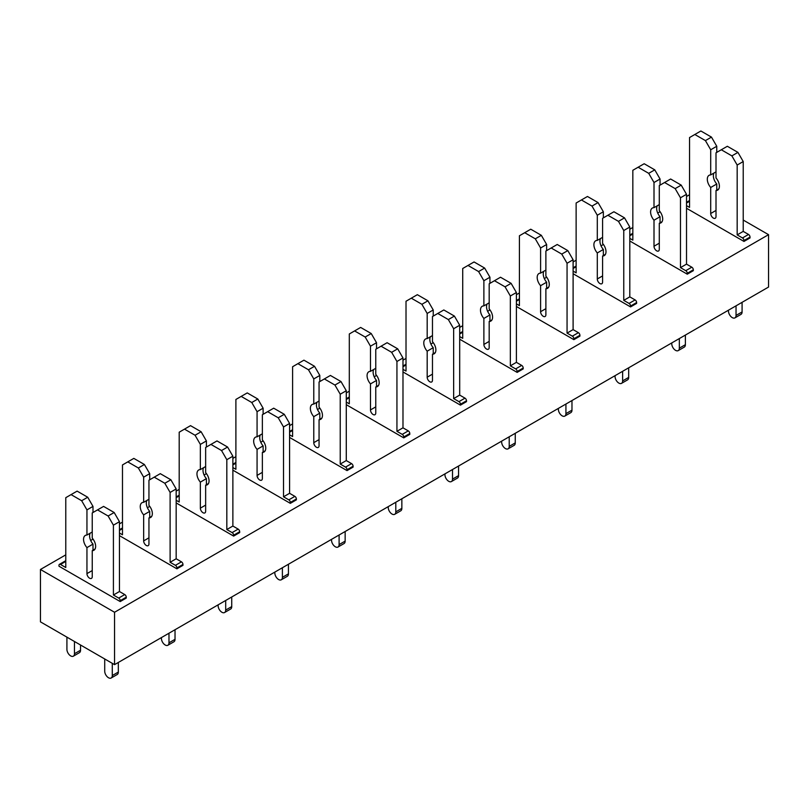 <?xml version="1.0" encoding="UTF-8"?>
<svg xmlns="http://www.w3.org/2000/svg" width="809" height="809" viewBox="0 0 809 809"><rect width="100%" height="100%" fill="white"/><g stroke="black" fill="none" stroke-linecap="round" stroke-linejoin="round"><path stroke-width="1.21" d="M114.544 612.261L40.45 569.475L40.45 621.858L114.544 664.644L114.544 612.261L768.55 234.671L743.218 220.048M689.541 194.726L686.517 196.476M660.104 211.725L657.737 213.091M632.83 227.471L629.806 229.22M603.403 244.46L601.026 245.835M576.129 260.205L573.106 261.954M546.692 277.204L544.326 278.569M519.418 292.949L516.395 294.688M489.991 309.938L487.615 311.313M462.718 325.683L459.694 327.433M433.28 342.682L430.914 344.047M406.017 358.427L402.983 360.167M376.579 375.416L374.203 376.792M349.306 391.162L346.282 392.911M319.868 408.161L317.502 409.526M292.605 423.906L289.582 425.645M263.168 440.895L260.791 442.26M235.894 456.64L232.871 458.39M206.457 473.639L204.09 475.004M179.193 489.374L176.17 491.124M149.756 506.373L147.38 507.739M122.483 522.118L119.459 523.868M93.045 539.107L90.679 540.483M65.782 554.853L40.45 569.475M718.796 188.922L716.005 190.53A8.555 4.935 -120 0 0 717.634 190.135A8.555 4.935 -120 0 0 716.005 177.97L716.005 152.82L727.342 146.277L737.929 152.385L743.218 161.557L743.218 231.394L748.517 234.458A2.144 1.234 -120 0 1 750.024 237.077L750.024 237.947L743.977 241.436L686.517 208.267M662.086 221.666L659.295 223.274A8.555 4.935 -120 0 0 660.923 222.869A8.555 4.935 -120 0 0 659.295 210.714L659.295 185.564L670.641 179.011L681.218 185.13L686.517 194.291L686.517 264.138L691.806 267.192A2.144 1.234 -120 0 1 693.323 269.812L693.323 270.681L687.276 274.18L629.806 241.001M605.385 254.4L602.594 256.008A8.555 4.935 -120 0 0 604.222 255.614A8.555 4.935 -120 0 0 602.594 243.448L602.594 218.299L613.93 211.756L624.518 217.864L629.806 227.036L629.806 296.873L635.105 299.927A2.144 1.234 -120 0 1 636.612 302.546L636.612 303.426L630.565 306.914L573.106 273.735M548.674 287.134L545.883 288.752A8.555 4.935 -120 0 0 547.521 288.348A8.555 4.935 -120 0 0 545.883 276.193L545.883 251.043L557.229 244.49L567.817 250.608L573.106 259.77L573.106 329.617L578.395 332.671A2.144 1.234 -120 0 1 579.911 335.29L579.911 336.16L573.864 339.659L516.395 306.48M491.973 319.879L489.182 321.486A8.555 4.935 -120 0 0 490.81 321.092A8.555 4.935 -120 0 0 489.182 308.927L489.182 283.777L500.518 277.234L511.106 283.342L516.395 292.514L516.395 362.351L521.694 365.405A2.144 1.234 -120 0 1 523.201 368.024L523.201 368.904L517.153 372.393L459.694 339.214M435.262 352.613L432.471 354.231A8.555 4.935 -120 0 0 434.109 353.826A8.555 4.935 -120 0 0 432.471 341.661L432.471 316.521L443.817 309.968L454.405 316.076L459.694 325.248L459.694 395.095L464.983 398.149A2.144 1.234 -120 0 1 466.5 400.768L466.5 401.638L460.452 405.127L402.983 371.958M378.561 385.357L375.77 386.965A8.555 4.935 -120 0 0 377.398 386.571A8.555 4.935 -120 0 0 375.77 374.405L375.77 349.255L387.106 342.713L397.694 348.821L402.983 357.983L402.983 427.83L408.282 430.884A2.144 1.234 -120 0 1 409.789 433.503L409.789 434.382L403.742 437.871L346.282 404.692M321.861 418.091L319.059 419.709A8.555 4.935 -120 0 0 320.698 419.305A8.555 4.935 -120 0 0 319.059 407.139L319.059 382L330.406 375.447L340.993 381.555L346.282 390.727L346.282 460.574L351.571 463.628A2.144 1.234 -120 0 1 353.088 466.247L353.088 467.117L347.041 470.605L289.582 437.436M265.15 450.835L262.359 452.443A8.555 4.935 -120 0 0 263.987 452.039A8.555 4.935 -120 0 0 262.359 439.884L262.359 414.734L273.695 408.181L284.283 414.299L289.582 423.461L289.582 493.308L294.87 496.362A2.144 1.234 -120 0 1 296.377 498.981L296.377 499.851L290.33 503.35L232.871 470.171M208.449 483.57L205.648 485.178A8.555 4.935 -120 0 0 207.286 484.783A8.555 4.935 -120 0 0 205.648 472.618L205.648 447.468L216.994 440.925L227.582 447.033L232.871 456.205L232.871 526.042L238.159 529.106A2.144 1.234 -120 0 1 239.676 531.725L239.676 532.595L233.629 536.084L176.17 502.915M151.738 516.314L148.947 517.922A8.555 4.935 -120 0 0 150.575 517.517A8.555 4.935 -120 0 0 148.947 505.362L148.947 480.212L160.283 473.659L170.871 479.777L176.17 488.939L176.17 558.786L181.459 561.84A2.144 1.234 -120 0 1 182.965 564.46L182.965 565.329L176.918 568.828L119.459 535.649M120.217 601.562L58.976 566.209L58.976 565.329A2.144 1.234 -120 0 1 59.421 564.358A2.144 1.234 -120 0 1 60.483 564.46L65.782 567.514L65.782 497.677L71.071 494.612L81.658 500.731L86.947 509.892L86.947 535.042A8.555 4.935 -120 0 0 85.319 535.447A8.555 4.935 -120 0 0 86.947 547.602L86.947 573.621A3.742 2.164 -120 0 0 88.585 577.393A3.742 2.164 -120 0 0 91.468 578.395A3.742 2.164 -120 0 0 92.246 576.686L92.246 550.656A8.555 4.935 -120 0 0 93.874 550.262A8.555 4.935 -120 0 0 92.236 538.096L92.236 512.946L97.535 509.892L108.123 516L113.412 525.172L113.412 595.019L118.701 598.073A2.144 1.234 -120 0 1 120.217 600.693L120.217 601.562L126.265 598.073L126.265 597.194A2.144 1.234 -120 0 0 124.748 594.575L118.701 598.073M768.55 234.671L768.55 287.053L114.544 664.644M742.086 302.333L742.086 311.94A5.35 3.084 -120 0 1 740.983 314.388L734.936 317.876A5.35 3.084 -120 0 1 730.81 316.44A5.35 3.084 -120 0 1 728.474 311.06L728.474 310.191M734.936 317.876A5.35 3.084 -120 0 0 736.038 315.429L736.038 305.822M750.024 237.077L743.977 240.566L743.977 241.436M743.977 240.566A2.144 1.234 -120 0 0 742.47 237.947L737.171 234.893L743.218 231.394M743.218 161.557L737.171 165.046L737.171 234.893M737.929 152.385L731.882 155.884L737.171 165.046M721.294 149.766L731.882 155.884M713.963 173.035A8.555 4.935 -120 0 0 716.764 183.987L710.706 187.476L710.706 213.505A3.742 2.164 -120 0 0 712.345 217.267A3.742 2.164 -120 0 0 715.227 218.268A3.742 2.164 -120 0 0 716.005 216.559L716.005 190.53M716.764 183.987L716.764 190.095M716.005 171.862L710.706 174.916A8.555 4.935 -120 0 0 709.078 175.32A8.555 4.935 -120 0 0 710.706 187.476M686.517 205.648L689.541 207.387L689.541 137.55L700.877 130.997L711.465 137.105L716.764 146.277L716.764 152.385M716.764 146.277L710.706 149.766L710.706 174.916M711.465 137.105L705.418 140.604L710.706 149.766M694.83 134.486L705.418 140.604M689.541 200.642A2.144 1.234 -120 0 0 689.228 200.733L686.517 202.301M685.385 335.068L685.385 344.674A5.35 3.084 -120 0 1 684.272 347.122L678.225 350.61A5.35 3.084 -120 0 1 674.109 349.185A5.35 3.084 -120 0 1 671.773 343.805L671.773 342.925M678.225 350.61A5.35 3.084 -120 0 0 679.338 348.163L679.338 338.567M693.323 269.812L687.276 273.3L687.276 274.18M687.276 273.3A2.144 1.234 -120 0 0 685.759 270.681L680.47 267.627L686.517 264.138M686.517 194.291L680.47 197.79L680.47 267.627M681.218 185.13L675.171 188.618L680.47 197.79M664.594 182.51L675.171 188.618M657.262 205.779A8.555 4.935 -120 0 0 660.053 216.721L654.006 220.22L654.006 246.239A3.742 2.164 -120 0 0 655.634 250.001A3.742 2.164 -120 0 0 658.526 251.012A3.742 2.164 -120 0 0 659.295 249.293L659.295 223.274M660.053 216.721L660.053 222.839M659.295 204.596L654.006 207.66A8.555 4.935 -120 0 0 652.378 208.055A8.555 4.935 -120 0 0 654.006 220.22M629.806 238.382L632.83 240.131L632.83 170.284L644.176 163.742L654.764 169.85L660.053 179.011L660.053 185.13M660.053 179.011L654.006 182.51L654.006 207.66M654.764 169.85L648.717 173.338L654.006 182.51M638.129 167.23L648.717 173.338M632.83 233.376A2.144 1.234 -120 0 0 632.517 233.477L629.806 235.045M628.674 367.812L628.674 377.419A5.35 3.084 -120 0 1 627.572 379.866L621.524 383.355A5.35 3.084 -120 0 1 617.398 381.919A5.35 3.084 -120 0 1 615.062 376.539L615.062 375.669M621.524 383.355A5.35 3.084 -120 0 0 622.627 380.908L622.627 371.301M636.612 302.546L630.565 306.045L630.565 306.914M630.565 306.045A2.144 1.234 -120 0 0 629.058 303.426L623.759 300.372L629.806 296.873M629.806 227.036L623.759 230.525L623.759 300.372M624.518 217.864L618.47 221.353L623.759 230.525M607.883 215.245L618.47 221.353M600.551 238.513A8.555 4.935 -120 0 0 603.352 249.465L597.295 252.954L597.295 278.974A3.742 2.164 -120 0 0 598.933 282.745A3.742 2.164 -120 0 0 601.815 283.747A3.742 2.164 -120 0 0 602.594 282.038L602.594 256.008M603.352 249.465L603.352 255.573M602.594 237.34L597.295 240.394A8.555 4.935 -120 0 0 595.667 240.799A8.555 4.935 -120 0 0 597.295 252.954M573.106 271.116L576.129 272.866L576.129 203.019L587.465 196.476L598.053 202.584L603.352 211.756L603.352 217.864M603.352 211.756L597.295 215.245L597.295 240.394M598.053 202.584L592.006 206.083L597.295 215.245M581.418 199.965L592.006 206.083M576.129 266.121A2.144 1.234 -120 0 0 575.816 266.212L573.106 267.779M571.973 400.546L571.973 410.153A5.35 3.084 -120 0 1 570.861 412.6L564.813 416.089A5.35 3.084 -120 0 1 560.698 414.663A5.35 3.084 -120 0 1 558.362 409.283L558.362 408.403M564.813 416.089A5.35 3.084 -120 0 0 565.926 413.642L565.926 404.045M579.911 335.29L573.864 338.779L573.864 339.659M573.864 338.779A2.144 1.234 -120 0 0 572.347 336.16L567.058 333.106L573.106 329.617M573.106 259.77L567.058 263.259L567.058 333.106M567.817 250.608L561.759 254.097L567.058 263.259M551.182 247.989L561.759 254.097M543.85 271.258A8.555 4.935 -120 0 0 546.641 282.199L540.594 285.698L540.594 311.718A3.742 2.164 -120 0 0 542.222 315.48A3.742 2.164 -120 0 0 545.114 316.491A3.742 2.164 -120 0 0 545.883 314.772L545.883 288.752M546.641 282.199L546.641 288.317M545.883 270.075L540.594 273.129A8.555 4.935 -120 0 0 538.966 273.533A8.555 4.935 -120 0 0 540.594 285.698M516.395 303.86L519.418 305.61L519.418 235.763L530.765 229.21L541.352 235.328L546.641 244.49L546.641 250.608M546.641 244.49L540.594 247.989L540.594 273.129M541.352 235.328L535.305 238.817L540.594 247.989M524.717 232.709L535.305 238.817M519.418 298.855A2.144 1.234 -120 0 0 519.115 298.956L516.395 300.513M515.262 433.29L515.262 442.887A5.35 3.084 -120 0 1 514.16 445.334L508.113 448.833A5.35 3.084 -120 0 1 503.987 447.397A5.35 3.084 -120 0 1 501.651 442.017L501.651 441.148M508.113 448.833A5.35 3.084 -120 0 0 509.215 446.386L509.215 436.779M523.201 368.024L517.153 371.523L517.153 372.393M517.153 371.523A2.144 1.234 -120 0 0 515.646 368.904L510.348 365.85L516.395 362.351M516.395 292.514L510.348 296.003L510.348 365.85M511.106 283.342L505.059 286.831L510.348 296.003M494.471 280.723L505.059 286.831M487.139 303.992A8.555 4.935 -120 0 0 489.941 314.944L483.883 318.433L483.883 344.452A3.742 2.164 -120 0 0 485.521 348.224A3.742 2.164 -120 0 0 488.403 349.225A3.742 2.164 -120 0 0 489.182 347.516L489.182 321.486M489.941 314.944L489.941 321.052M489.182 302.819L483.883 305.873A8.555 4.935 -120 0 0 482.255 306.267A8.555 4.935 -120 0 0 483.883 318.433M459.694 336.595L462.718 338.344L462.718 268.497L474.064 261.954L484.642 268.062L489.941 277.234L489.941 283.342M489.941 277.234L483.883 280.723L483.883 305.873M484.642 268.062L478.594 271.561L483.883 280.723M468.007 265.443L478.594 271.561M462.718 331.599A2.144 1.234 -120 0 0 462.404 331.69L459.694 333.257M458.561 466.024L458.561 475.631A5.35 3.084 -120 0 1 457.449 478.079L451.402 481.567A5.35 3.084 -120 0 1 447.286 480.142A5.35 3.084 -120 0 1 444.95 474.762L444.95 473.882M451.402 481.567A5.35 3.084 -120 0 0 452.514 479.12L452.514 469.523M466.5 400.768L460.452 404.257L460.452 405.127M460.452 404.257A2.144 1.234 -120 0 0 458.936 401.638L453.647 398.584L459.694 395.095M459.694 325.248L453.647 328.737L453.647 398.584M454.405 316.076L448.348 319.575L453.647 328.737M437.77 313.457L448.348 319.575M430.439 336.726A8.555 4.935 -120 0 0 433.23 347.678L427.182 351.177L427.182 377.196A3.742 2.164 -120 0 0 428.821 380.958A3.742 2.164 -120 0 0 431.703 381.959A3.742 2.164 -120 0 0 432.471 380.25L432.471 354.231M433.23 347.678L433.23 353.796M432.471 335.553L427.182 338.607A8.555 4.935 -120 0 0 425.554 339.011A8.555 4.935 -120 0 0 427.182 351.177M402.983 369.339L406.017 371.078L406.017 301.241L417.353 294.688L427.941 300.806L433.23 309.968L433.23 316.076M433.23 309.968L427.182 313.457L427.182 338.607M427.941 300.806L421.893 304.295L427.182 313.457M411.306 298.187L421.893 304.295M406.017 364.333A2.144 1.234 -120 0 0 405.703 364.434L402.983 365.992M401.851 498.769L401.851 508.365A5.35 3.084 -120 0 1 400.748 510.813L394.701 514.312A5.35 3.084 -120 0 1 390.575 512.876A5.35 3.084 -120 0 1 388.249 507.496L388.249 506.626M394.701 514.312A5.35 3.084 -120 0 0 395.803 511.864L395.803 502.258M409.789 433.503L403.742 437.002L403.742 437.871M403.742 437.002A2.144 1.234 -120 0 0 402.235 434.382L396.936 431.318L402.983 427.83M402.983 357.983L396.936 361.481L396.936 431.318M397.694 348.821L391.647 352.309L396.936 361.481M381.059 346.201L391.647 352.309M373.738 369.47A8.555 4.935 -120 0 0 376.529 380.422L370.482 383.911L370.482 409.93A3.742 2.164 -120 0 0 372.11 413.702A3.742 2.164 -120 0 0 374.992 414.704A3.742 2.164 -120 0 0 375.77 412.984L375.77 386.965M376.529 380.422L376.529 386.53M375.77 368.297L370.482 371.351A8.555 4.935 -120 0 0 368.843 371.746A8.555 4.935 -120 0 0 370.482 383.911M346.282 402.073L349.306 403.822L349.306 333.975L360.652 327.433L371.23 333.541L376.529 342.713L376.529 348.821M376.529 342.713L370.482 346.201L370.482 371.351M371.23 333.541L365.183 337.029L370.482 346.201M354.595 330.921L365.183 337.029M349.306 397.067A2.144 1.234 -120 0 0 348.992 397.168L346.282 398.736M345.15 531.503L345.15 541.11A5.35 3.084 -120 0 1 344.037 543.557L337.99 547.046A5.35 3.084 -120 0 1 333.874 545.61A5.35 3.084 -120 0 1 331.538 540.23L331.538 539.36M337.99 547.046A5.35 3.084 -120 0 0 339.102 544.599L339.102 534.992M353.088 466.247L347.041 469.736L347.041 470.605M347.041 469.736A2.144 1.234 -120 0 0 345.524 467.117L340.235 464.063L346.282 460.574M346.282 390.727L340.235 394.216L340.235 464.063M340.993 381.555L334.936 385.054L340.235 394.216M324.358 378.936L334.936 385.054M317.027 402.204A8.555 4.935 -120 0 0 319.818 413.156L313.771 416.645L313.771 442.675A3.742 2.164 -120 0 0 315.409 446.437A3.742 2.164 -120 0 0 318.291 447.438A3.742 2.164 -120 0 0 319.059 445.729L319.059 419.709M319.818 413.156L319.818 419.264M319.059 401.031L313.771 404.085A8.555 4.935 -120 0 0 312.143 404.49A8.555 4.935 -120 0 0 313.771 416.645M289.582 434.817L292.605 436.557L292.605 366.72L303.941 360.167L314.529 366.285L319.818 375.447L319.818 381.555M319.818 375.447L313.771 378.936L313.771 404.085M314.529 366.285L308.482 369.774L313.771 378.936M297.894 363.666L308.482 369.774M292.605 429.812A2.144 1.234 -120 0 0 292.292 429.903L289.582 431.47M288.439 564.247L288.439 573.844A5.35 3.084 -120 0 1 287.337 576.291L281.289 579.79A5.35 3.084 -120 0 1 277.163 578.354A5.35 3.084 -120 0 1 274.838 572.974L274.838 572.105M281.289 579.79A5.35 3.084 -120 0 0 282.392 577.343L282.392 567.736M296.377 498.981L290.33 502.47L290.33 503.35M290.33 502.47A2.144 1.234 -120 0 0 288.823 499.851L283.524 496.797L289.582 493.308M289.582 423.461L283.524 426.96L283.524 496.797M284.283 414.299L278.235 417.788L283.524 426.96M267.648 411.68L278.235 417.788M260.326 434.949A8.555 4.935 -120 0 0 263.117 445.901L257.07 449.389L257.07 475.409A3.742 2.164 -120 0 0 258.698 479.181A3.742 2.164 -120 0 0 261.58 480.182A3.742 2.164 -120 0 0 262.359 478.463L262.359 452.443M263.117 445.901L263.117 452.009M262.359 433.766L257.07 436.83A8.555 4.935 -120 0 0 255.432 437.224A8.555 4.935 -120 0 0 257.07 449.389M232.871 467.551L235.894 469.301L235.894 399.454L247.241 392.911L257.818 399.019L263.117 408.191L263.117 414.299M263.117 408.191L257.07 411.68L257.07 436.83M257.818 399.019L251.771 402.508L257.07 411.68M241.183 396.4L251.771 402.508M235.894 462.546A2.144 1.234 -120 0 0 235.581 462.647L232.871 464.214M231.738 596.981L231.738 606.588A5.35 3.084 -120 0 1 230.626 609.035L224.578 612.524A5.35 3.084 -120 0 1 220.463 611.088A5.35 3.084 -120 0 1 218.127 605.708L218.127 604.839M224.578 612.524A5.35 3.084 -120 0 0 225.691 610.077L225.691 600.47M239.676 531.725L233.629 535.214L233.629 536.084M233.629 535.214A2.144 1.234 -120 0 0 232.112 532.595L226.823 529.541L232.871 526.042M232.871 456.205L226.823 459.694L226.823 529.541M227.582 447.033L221.535 450.532L226.823 459.694M210.947 444.414L221.535 450.532M203.615 467.683A8.555 4.935 -120 0 0 206.406 478.635L200.359 482.124L200.359 508.153A3.742 2.164 -120 0 0 201.997 511.915A3.742 2.164 -120 0 0 204.879 512.916A3.742 2.164 -120 0 0 205.648 511.207L205.648 485.178M206.406 478.635L206.406 484.743M205.648 466.51L200.359 469.564A8.555 4.935 -120 0 0 198.731 469.968A8.555 4.935 -120 0 0 200.359 482.124M176.17 500.296L179.193 502.035L179.193 432.198L190.53 425.645L201.117 431.753L206.406 440.925L206.406 447.033M206.406 440.925L200.359 444.414L200.359 469.564M201.117 431.753L195.07 435.252L200.359 444.414M184.482 429.134L195.07 435.252M179.193 495.29A2.144 1.234 -120 0 0 178.88 495.381L176.17 496.948M175.027 629.715L175.027 639.322A5.35 3.084 -120 0 1 173.925 641.77L167.878 645.258A5.35 3.084 -120 0 1 163.752 643.833A5.35 3.084 -120 0 1 161.426 638.453L161.426 637.573M167.878 645.258A5.35 3.084 -120 0 0 168.98 642.811L168.98 633.214M182.965 564.46L176.918 567.948L176.918 568.828M176.918 567.948A2.144 1.234 -120 0 0 175.411 565.329L170.112 562.275L176.17 558.786M176.17 488.939L170.112 492.438L170.112 562.275M170.871 479.777L164.824 483.266L170.112 492.438M154.236 477.158L164.824 483.266M146.914 500.427A8.555 4.935 -120 0 0 149.705 511.369L143.658 514.868L143.658 540.887A3.742 2.164 -120 0 0 145.286 544.649A3.742 2.164 -120 0 0 148.168 545.66A3.742 2.164 -120 0 0 148.947 543.941L148.947 517.922M149.705 511.369L149.705 517.487M148.947 499.244L143.658 502.308A8.555 4.935 -120 0 0 142.02 502.702A8.555 4.935 -120 0 0 143.658 514.868M119.459 533.03L122.483 534.779L122.483 464.932L133.829 458.39L144.407 464.497L149.705 473.659L149.705 479.777M149.705 473.659L143.658 477.158L143.658 502.308M144.407 464.497L138.359 467.986L143.658 477.158M127.782 461.878L138.359 467.986M122.483 528.024A2.144 1.234 -120 0 0 122.169 528.125L119.459 529.693M118.326 662.46L118.326 672.067A5.35 3.084 -120 0 1 117.214 674.514L111.167 678.003A5.35 3.084 -120 0 1 107.051 676.567A5.35 3.084 -120 0 1 104.715 671.187L104.715 658.971M111.167 678.003A5.35 3.084 -120 0 0 112.279 675.555L112.279 663.329M97.535 509.892L103.582 506.404L114.17 512.512L119.459 521.684L119.459 591.521L124.748 594.575M119.459 591.521L113.412 595.019M119.459 521.684L113.412 525.172M114.17 512.512L108.123 516M95.037 549.048L92.246 550.656M90.204 533.161A8.555 4.935 -120 0 0 92.995 544.113L92.995 550.221M92.995 544.113L86.947 547.602M92.236 531.988L86.947 535.042M71.071 494.612L77.118 491.124L87.706 497.232L92.995 506.404L92.995 512.512M92.995 506.404L86.947 509.892M87.706 497.232L81.658 500.731M65.782 560.768A2.144 1.234 -120 0 0 65.468 560.859L59.421 564.358M80.526 644.995L80.526 650.234A5.35 3.084 -120 0 1 79.413 652.681L73.366 656.18A5.35 3.084 -120 0 1 69.25 654.744A5.35 3.084 -120 0 1 66.914 649.364L66.914 637.138M73.366 656.18A5.35 3.084 -120 0 0 74.468 653.733L74.468 641.507M742.086 311.94L736.038 315.429M748.517 234.458L742.47 237.947M716.005 210.441L710.706 213.505M689.541 201.279L686.517 203.029M685.385 344.674L679.338 348.163M691.806 267.192L685.759 270.681M659.295 243.185L654.006 246.239M632.83 234.013L629.806 235.763M628.674 377.419L622.627 380.908M635.105 299.927L629.058 303.426M602.594 275.92L597.295 278.974M576.129 266.758L573.106 268.497M571.973 410.153L565.926 413.642M578.395 332.671L572.347 336.16M545.883 308.664L540.594 311.718M519.418 299.492L516.395 301.241M515.262 442.887L509.215 446.386M521.694 365.405L515.646 368.904M489.182 341.398L483.883 344.452M462.718 332.236L459.694 333.975M458.561 475.631L452.514 479.12M464.983 398.149L458.936 401.638M432.471 374.142L427.182 377.196M406.017 364.97L402.983 366.72M401.851 508.365L395.803 511.864M408.282 430.884L402.235 434.382M375.77 406.876L370.482 409.93M349.306 397.715L346.282 399.454M345.15 541.11L339.102 544.599M351.571 463.628L345.524 467.117M319.059 439.611L313.771 442.675M292.605 430.449L289.582 432.198M288.439 573.844L282.392 577.343M294.87 496.362L288.823 499.851M262.359 472.355L257.07 475.409M235.894 463.193L232.871 464.932M231.738 606.588L225.691 610.077M238.159 529.106L232.112 532.595M205.648 505.089L200.359 508.153M179.193 495.927L176.17 497.677M175.027 639.322L168.98 642.811M181.459 561.84L175.411 565.329M148.947 537.833L143.658 540.887M122.483 528.661L119.459 530.411M118.326 672.067L112.279 675.555M126.265 597.194L120.217 600.693M92.246 570.567L86.947 573.621M65.782 561.406L60.483 564.46M80.526 650.234L74.468 653.733"/></g></svg>

